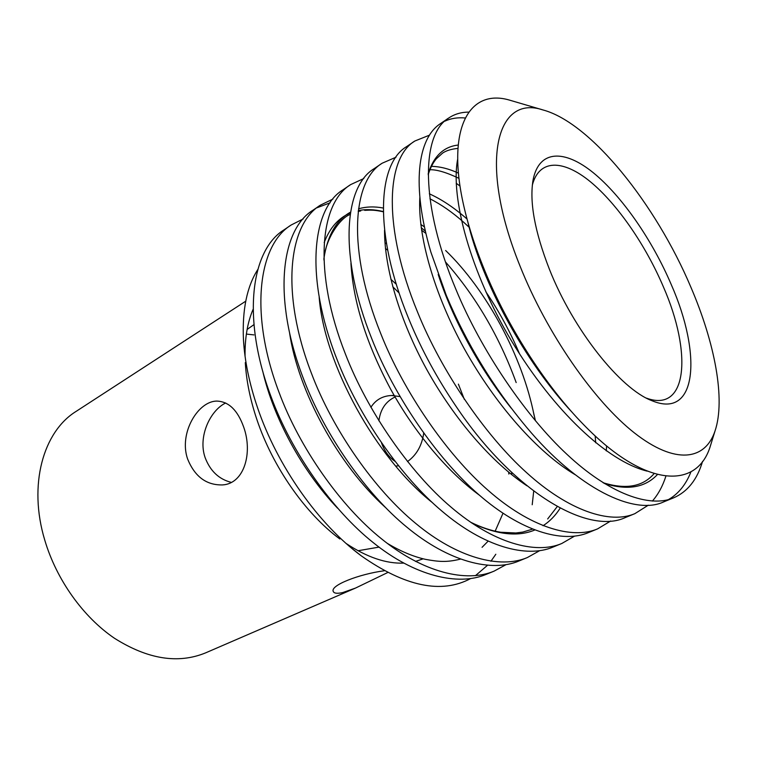 <?xml version="1.0" encoding="UTF-8"?>
<svg xmlns="http://www.w3.org/2000/svg" width="757" height="757" viewBox="0 0 757 757"><rect width="100%" height="100%" fill="white"/><g stroke="black" fill="none" stroke-linecap="round" stroke-linejoin="round"><path stroke-width="1.14" d="M423.702 433.184C421.933 445.589 416.539 455.052 407.503 461.571M339.846 538.993C305.402 513.549 272.775 467.012 256.888 419.567C250.188 399.658 246.328 380.667 245.296 362.612M245.06 356.263C244.833 337.944 247.501 322.312 253.084 309.358M464.334 399.365L458.382 384.13M257.815 269.492C246.914 286.562 242.126 309.916 243.451 339.552C244.653 360.909 249.356 383.629 257.55 407.72C277.327 466.047 318.356 524.156 361.401 555.941C405.109 586.58 441.501 594.131 470.58 578.594M423.191 558.808L415.498 561.42M403.623 563.113C386.098 563.776 366.975 557.256 346.271 543.564M508.685 472.217L508.855 474.071M475.472 575.642L487.423 565.365M490.924 561.249L495.826 554.247M303.131 218.972L291.208 224.98C258.128 245.154 249.271 313.767 278.926 392.041C299.346 447.595 340.669 506.225 381.49 538.814C423.002 572.547 466.463 582.947 494.122 571.119L506.036 564.656M494.141 571.119L486.051 574.421C458.212 586.306 414.675 576.077 373.201 542.589C332.418 510.237 291.256 451.929 271.025 396.602C241.644 318.659 250.804 250.141 284.083 229.816L291.208 224.98M385.455 248.504L387.641 250.179M468.782 112.121C461.325 112.112 454.683 114.052 448.854 117.931C421.053 134.159 420.003 204.191 456.036 289.647C480.988 350.207 525.85 416.312 567.021 454.399C608.988 493.772 649.837 508.155 673.541 497.869C687.517 491.823 697.188 479.654 702.572 461.354M663.738 501.872C634.309 515.81 577.553 488.483 526.664 427.374C493.28 387.461 466.482 343.441 446.261 295.306L430.865 252.09C411.165 185.134 417.646 138.597 440.243 123.77L448.854 117.931M444.785 121.186C450.935 118.357 457.758 117.297 465.233 117.997M429.484 135.162L414.864 141.01C385.796 158.185 382.9 228.008 417.495 311.931C441.416 371.422 485.53 435.881 526.692 472.737C568.63 510.861 610.17 524.336 634.83 513.672L648.304 505.193M634.849 513.662L625.424 517.514C587.924 535.388 513.331 492.078 455.809 405.979C437.111 378.339 421.744 350.075 409.726 321.195L408.146 317.344C373.892 233.79 377.223 164.023 406.585 146.631L414.864 141.01M395.996 157.21L382.171 163.209C351.948 181.235 347.368 250.813 380.61 333.25C403.576 391.71 446.961 454.607 488.085 490.309C529.957 527.241 572.084 539.864 597.614 528.869L610.7 521.005M597.633 528.859L588.577 532.559C562.82 543.64 520.561 531.225 478.708 494.576C437.603 459.158 394.388 396.63 371.659 338.426C338.739 256.349 343.716 186.847 374.213 168.612L382.171 163.209M456.197 183.26L460.001 186.033M363.833 178.52L350.709 184.576C319.445 203.378 313.313 272.671 345.287 353.68C367.344 411.136 410.029 472.548 451.077 507.152C492.854 542.958 535.502 554.786 561.808 543.488L574.497 536.155M553.093 547.046C526.598 558.42 483.837 546.781 442.079 511.24C401.059 476.901 358.553 415.848 336.704 358.638C305.043 277.98 311.534 208.771 343.044 189.78L350.709 184.576M474.715 245.921L475.803 247.179M425.368 231.15L421.195 227.706M332.9 199.091L320.41 205.147C288.19 224.668 280.639 293.64 311.42 373.258C332.635 429.749 374.63 489.732 415.574 523.305C457.228 558.051 500.32 569.132 527.336 557.559L539.637 550.689M518.942 560.994C491.747 572.633 448.57 561.722 406.944 527.232C366.028 493.914 324.204 434.272 303.197 378.008C272.7 298.731 280.582 229.854 313.029 210.162L320.41 205.147M316.842 207.825L330.09 202.819M445.485 261.941C475.86 296.413 499.421 336.628 516.179 382.588M690.971 471.8C685.946 484.556 678.471 493.81 668.535 499.554M652.373 501.077C658.23 494.359 662.744 486.041 665.914 476.125M595.153 435.918L595.702 442.788M535.436 420.788L533.43 412.149M533.704 491.123L532.209 504.749M519.86 265.641C477.904 161.714 496.507 94.256 542.92 109.935C590.886 122.681 655.903 204.371 690.829 287.064C714.863 342.968 725.689 399.431 715.024 430.988C705.183 460.511 675.159 464.883 634.47 432.966C593.914 401.172 546.582 333.004 519.86 265.641M711.523 442.287L710.435 445.788C697.263 489.93 645.305 488.397 583.59 424.62C547.046 387.347 509.953 330.535 486.846 275.662C476.285 250.614 468.545 227.119 463.615 205.194C445.759 126.031 470.494 88.484 509.612 100.142L513.085 101.164M395.069 396.999C385.786 401.38 380.402 409.329 378.897 420.845M387.669 572.547L355.497 588.075L205.554 652.894C178.103 664.116 147.747 659.252 114.496 638.283C83.175 617.031 56.501 579.777 44.777 540.167C28.028 484.84 43.225 431.67 76.097 411.401L245.741 301.191M187.594 458.96C178.595 433.127 198.258 400.718 217.089 401.096C228.813 401.617 237.679 410.275 243.678 427.071C252.942 452.677 244.341 483.657 222.634 484.915C206.481 485.341 194.804 476.692 187.594 458.96M379.011 547.122L358.023 550.736M355.497 588.075L342.684 592.58C337.291 593.743 334.178 593.412 333.335 591.596C329.56 585.502 359.225 574.061 384.31 570.759M225.662 402.979C210.191 410.455 197.832 436.657 205.09 457.521C210.172 470.968 218.915 479.257 231.32 482.389M381.556 443.053C384.537 451.153 388.966 457.2 394.842 461.221M671.27 284.613C702.089 354.418 697.263 419.861 651.815 400.652C620.399 388.918 573.323 329.92 549.44 269.35C534.631 231.339 529.209 201.343 533.193 179.381C539.268 149.621 564.684 149.451 593.299 172.738C622.055 196.205 652.307 240.111 671.27 284.613M532.322 185.21C539.116 158.762 563.35 159.5 590.337 181.699C617.428 204.078 645.74 245.287 663.473 287.045C692.097 352.27 687.886 413.369 646.478 398.144M370.892 407.323C375.604 399.876 382.484 395.93 391.53 395.495L399.97 396.573M253.945 334.906L246.366 334.074M247.123 329.437L253.898 324.687M511.741 474.696L511.609 472.311M647.131 471.128C607.322 461.316 553.774 411.098 511.581 341.038C470.665 272.757 450.235 197.709 457.654 159.244M575.169 474.705C537.905 452.554 496.034 405.563 464.353 348.854C434.064 294.009 417.618 235.588 419.832 197.53M526.929 485.786C492.381 463 454.843 420.05 426.74 369.501C399.724 320.334 384.442 268.243 384.528 230.242M479.436 495.21C448.286 472.453 415.148 433.543 390.659 389.193C366.483 343.877 353.245 301.939 350.936 263.389M429.938 198.807C441.161 204.428 452.516 212.339 464.003 222.549L469.444 227.545M432.465 502.686C375.832 458.023 324.251 363.862 319.18 297.359M324.195 242.533C329.853 227.753 338.587 217.893 350.406 212.963M358.307 210.569C366.199 209.074 374.516 209.396 383.26 211.553M421.545 230.204L425.879 233.383M445.646 250.51C486.609 290.073 522.444 356.159 534.168 415.697M385.37 507.398C338.029 464.694 298.107 391 289.553 332.806M337.575 508.184C301.873 470.75 273.324 417.429 262.707 371.081M572.566 412.783C524.932 362.064 481.745 281.973 467.769 221.716M657.436 474.525C645.096 487.735 627.316 490.678 604.086 483.354M511.212 408.155C479.323 368.47 452.345 318.148 438.199 274.46M428.188 173.599C433.752 156.141 443.753 146.631 458.174 145.06M431.462 166.36C439.893 166.493 448.882 168.745 458.411 173.126M606.594 445.93L606.272 450.869M429.333 193.801C441.71 199.375 454.276 207.787 467.041 219.028M560.142 508.193C555.487 515.536 549.781 521.384 543.034 525.737M534.679 530.051C517.883 537.063 496.904 534.707 471.725 522.983M323.882 258.724C327.393 235.588 336.278 220.05 350.538 212.13M358.544 208.809C366.246 206.604 374.478 206.349 383.231 208.024M420.788 224.413L424.422 226.892M485.824 291.748C499.043 311.25 510.294 331.973 519.557 353.926M384.679 237.925L385.616 238.436M390.858 279.267L396.318 284.301M244.246 349.46L243.451 339.552M353.112 549.421L361.401 555.941M673.55 497.86L663.757 501.863M561.826 543.479L553.112 547.037M527.355 557.549L518.961 560.984M542.92 109.935L509.612 100.142M715.024 430.988L710.435 445.788M398.447 465.792L395.902 466.075M649.023 399.412L651.815 400.652M532.673 182.38L533.193 179.381M394.151 395.409L391.53 395.495M654.114 473.589C642.873 486.751 625.85 489.788 603.045 482.701M457.919 148.381C451.191 149.091 446.072 150.671 442.561 153.132L436.335 158.781C432.985 162.764 430.269 168.082 428.188 174.725M458.96 178.34C446.091 172.246 436.259 169.388 429.465 169.757M557.218 506.613L547.661 518.98M532.417 529.162L522.813 532.076L515.848 532.985L500.689 532.247C491.284 530.761 481.234 527.411 470.551 522.179M323.92 260.001C324.98 238.957 340.745 217.41 350.169 214.515M358.193 211.487L360.777 210.91M364.675 210.351C370.864 210.001 374.213 209.84 383.26 211.771M384.953 242.798L386.448 243.688M502.989 513.293L495.154 531.177M488.028 541.255L482.067 547.311M460.313 559.149C446.365 562.555 438.549 561.722 425.491 559.357C413.313 556.65 400.538 551.285 387.168 543.271M392.751 286.723L399.128 293.016"/></g></svg>
